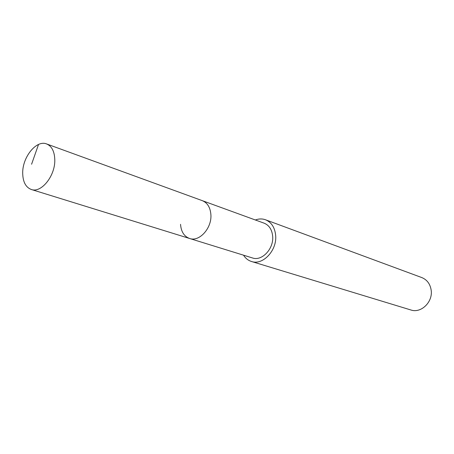 <?xml version="1.0" encoding="UTF-8"?>
<svg xmlns="http://www.w3.org/2000/svg" width="454" height="454" viewBox="0 0 454 454"><rect width="100%" height="100%" fill="white"/><g stroke="black" fill="none" stroke-linecap="round" stroke-linejoin="round"><path stroke-width="0.68" d="M54.792 159.785C55.32 175.811 41.257 193.347 31.298 189.483C25.742 187.337 22.876 181.895 22.7 173.167C22.348 157.135 36.468 139.633 46.626 143.952C51.796 146.148 54.514 151.42 54.792 159.785M46.626 143.952L264.149 223.186C269.091 225.224 271.923 229.52 272.65 236.063C274.04 248.588 261.998 261.476 252.447 257.946L189.596 238.486C199.385 242.152 212.092 227.976 210.877 214.436C210.253 207.364 207.399 202.773 202.331 200.668C207.399 202.773 210.253 207.364 210.877 214.436C212.092 227.976 199.385 242.152 189.596 238.486C184.137 236.443 181.118 231.722 180.544 224.316M255.375 219.986C258.876 218.68 262.253 218.612 265.505 219.77C271.39 222.227 274.766 227.363 275.64 235.178C277.32 250.199 262.9 265.658 251.459 261.481C248.168 260.437 245.523 258.337 243.526 255.182M251.459 261.481L410.87 309.974C421.062 313.601 433.105 301.916 431.152 290.061C430.142 283.886 427.015 279.721 421.783 277.564L265.505 219.77M31.587 164.234L38.528 144.468M189.596 238.486L31.298 189.483"/></g></svg>
